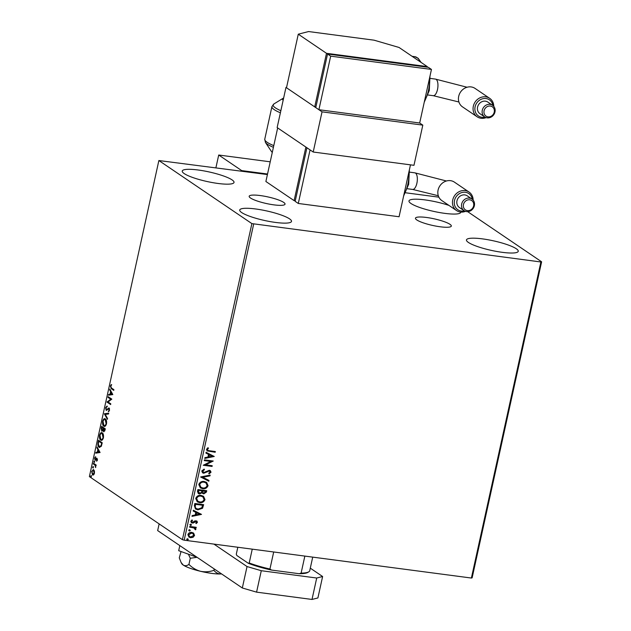 <?xml version="1.0" encoding="UTF-8"?>
<svg xmlns="http://www.w3.org/2000/svg" width="631" height="631" viewBox="0 0 631 631"><rect width="100%" height="100%" fill="white"/><g stroke="black" fill="none" stroke-linecap="round" stroke-linejoin="round"><path stroke-width="0.95" d="M250.531 198.024A18.362 3.392 12.4 0 0 270.249 204.294A18.362 3.392 12.4 0 0 285.038 204.152A18.362 3.392 12.4 0 0 283.682 202.393A18.362 3.392 12.4 0 0 263.955 196.131A18.362 3.392 12.4 0 0 249.174 196.265A18.362 3.392 12.4 0 0 250.531 198.024M416.807 219.943A18.362 3.392 12.4 0 0 436.534 226.213A18.362 3.392 12.4 0 0 451.315 226.072A18.362 3.392 12.4 0 0 449.966 224.313A18.362 3.392 12.4 0 0 430.239 218.05A18.362 3.392 12.4 0 0 415.45 218.192A18.362 3.392 12.4 0 0 416.807 219.943M460.788 212.055A26.51 4.898 -167.6 0 1 460.764 212.324A26.51 4.898 -167.6 0 1 439.421 212.529A26.51 4.898 -167.6 0 1 410.939 203.474A26.51 4.898 -167.6 0 1 408.983 200.942A26.51 4.898 -167.6 0 1 422.967 199.656A26.51 4.898 -167.6 0 1 448.972 205.414M289.55 218.862A26.51 4.898 -167.6 0 1 291.506 221.402A26.51 4.898 -167.6 0 1 270.163 221.599A26.51 4.898 -167.6 0 1 241.681 212.552A26.51 4.898 -167.6 0 1 239.725 210.013A26.51 4.898 -167.6 0 1 261.068 209.815A26.51 4.898 -167.6 0 1 289.55 218.862M232.066 179.89A26.51 4.898 -167.6 0 1 234.022 182.43A26.51 4.898 -167.6 0 1 212.679 182.635A26.51 4.898 -167.6 0 1 184.197 173.58A26.51 4.898 -167.6 0 1 182.241 171.048A26.51 4.898 -167.6 0 1 203.584 170.843A26.51 4.898 -167.6 0 1 232.066 179.89M516.292 248.756A26.51 4.898 -167.6 0 1 518.248 251.296A26.51 4.898 -167.6 0 1 496.905 251.493A26.51 4.898 -167.6 0 1 468.423 242.446A26.51 4.898 -167.6 0 1 466.467 239.906A26.51 4.898 -167.6 0 1 487.81 239.709A26.51 4.898 -167.6 0 1 516.292 248.756M193.323 532.927L194.553 535.49L193.062 537.289L190.617 537.691L189 537.099L187.88 534.607C188.653 532.88 189.955 532.138 191.785 532.398L193.433 532.998M189.789 526.451L196.233 527.303L196.075 528.021L195.129 527.895L195.918 529.291L195.571 529.811L194.963 529.377L193.985 527.863L189.631 527.169L189.789 526.451M194.553 528.123L189.655 527.059M197.448 522.318L196.225 523.588L195.768 523.091L196.643 522.255L195.933 521.451L193.386 522.973L191.438 522.752L190.807 521.309L192.005 519.936L192.51 520.433L191.619 521.332L192.455 522.35L195.018 520.82L196.888 521.017L197.448 522.318L196.012 523.446M196.643 522.255L195.72 521.309L195.31 521.545M191.887 522.105L192.455 522.35M194.364 505.676L194.837 503.491L203.655 504.658L202.535 508.263L197.866 509.832L195.5 508.988L194.364 505.676M197.905 489.553L206.723 490.713L206.432 492.038L203.774 493.915L202.086 492.787L199.506 493.97L198.323 493.545L197.495 491.423L197.905 489.553M200.682 476.933L210.155 475.088L209.989 475.877L202.796 477.273L208.979 480.436L208.814 481.216L200.682 476.933M204.27 460.591L204.428 459.865L213.246 461.032L205.643 464.85L212.221 465.717L212.063 466.435L203.245 465.276L210.833 461.45L204.27 460.591M209.468 450.763L215.337 451.536L215.179 452.253L207.126 450.913L206.511 449.351L207.915 447.71L208.514 448.168L207.418 449.461L207.82 450.353L209.468 450.763M267.418 174.566L158.87 160.542L89.381 476.602L182.398 539.663L251.887 223.603L540.885 261.983L541.619 261.802L467.634 211.637M253.67 224.123L184.181 540.183L471.389 578.043L540.885 261.983M214.256 456.465L204.752 458.421L204.925 457.641L207.962 457.049L208.538 454.415L205.927 453.082L206.092 452.293L214.256 456.465M201.762 470.955L204.152 469.101L204.468 469.748L202.677 471.026L203.884 472.532L209.326 470.284L210.352 470.655L211.022 472.225L209.129 473.842L208.711 473.211L210.115 472.098L209.208 471.01L203.71 473.25L202.614 472.848L201.762 470.955M203.087 472.201L203.884 472.532M209.634 471.136L207.97 471.294M204.176 481.477L206.582 482.36L208.072 485.649C206.976 488.063 205.17 489.072 202.638 488.694L200.343 487.873L198.789 484.49C199.877 482.116 201.675 481.114 204.176 481.477M201.115 495.414L203.521 496.305L205.004 499.594C203.916 502 202.101 503.017 199.57 502.631L197.274 501.819L195.72 498.427C196.809 496.053 198.607 495.051 201.115 495.414M201.518 514.391L192.013 516.355L192.187 515.566L195.224 514.975L195.799 512.348L193.189 511.007L193.362 510.227L201.518 514.391M190.917 524.251L191.516 524.945L190.649 525.449L190.049 524.755L190.917 524.251L191.516 524.945L190.649 525.449L190.049 524.755M189.702 529.78L190.302 530.474L189.434 530.979L188.835 530.285L189.702 529.78L190.302 530.474L189.434 530.979L188.835 530.285M187.722 538.787L188.322 539.489L187.454 539.994L186.855 539.292L187.722 538.787L188.322 539.489L187.454 539.994L186.855 539.292M438.884 197.172L405.694 192.794M94.429 471.018L94.437 473.266L93.577 474.906L92.473 474.962L91.676 471.389L93.633 469.677L94.429 471.018L93.159 470.269L92 471.609L92.623 474.244L94.185 474.07M93.577 474.906L92.473 474.962L92.97 475.033L92.189 473.7M93.23 469.511L93.633 469.677M93.522 463.249L96.188 465.055L96.03 465.781L95.636 465.512L95.589 467.555L95.147 465.307L93.356 463.966L93.522 463.249M97.34 460.094L96.653 461.229L96.795 458.974L95.036 460.133L94.595 458.09L95.289 456.852L95.178 459.4L96.937 458.248L97.34 460.094M97.379 459.123L96.511 458.982M95.068 459.281L95.47 460.188M95.178 459.4L95.975 459.471L96.425 458.887L95.92 458.824M96.425 458.887L96.977 458.264L96.472 458.193L96.937 458.248M98.089 442.465L98.562 440.288L102.222 442.773L101.291 446.33L99.083 447.269C98.002 446.661 97.671 445.06 98.089 442.465L98.507 442.52M99.722 447.529L99.083 447.269L99.588 447.332L98.452 445.423M101.63 426.351L105.29 428.828L104.998 430.153L103.618 431.699L103.034 430.295L101.772 431.139L101.22 428.22L101.63 426.351M103.878 431.809L103.531 430.358M102.033 431.249L101.662 430.066M104.407 413.731L108.721 413.202L108.548 413.991L105.274 414.386L107.546 418.55L107.373 419.331L104.375 413.849L108.698 413.337M107.996 397.38L108.161 396.662L111.813 399.139L108.059 401.979L110.788 403.832L110.63 404.55L106.97 402.073L110.717 399.226L107.996 397.38L108.611 396.97M111.466 387.994L113.903 389.65L113.746 390.368L111.277 388.696L110.37 386.109L111.182 384.626L110.748 386.353L111.466 387.994M158.87 160.542L251.887 223.603M112.823 394.572L108.477 395.219L108.65 394.438L110.031 394.265L110.606 391.63L109.652 389.879L109.826 389.09L112.823 394.572M105.622 407.721L106.884 406.151L106.008 407.918L106.339 409.653L108.966 408.123L109.455 410.379L108.437 411.767L109.084 410.111L108.824 408.856L106.174 410.371L105.622 407.721L106.047 407.776M106.339 409.653L107.254 409.724L108.832 408.178L108.327 408.115L108.966 408.123M109.486 409.093L108.256 408.967M106.426 410.473L106.103 409.361M105.345 418.921C106.402 419.576 106.789 421.2 106.505 423.795C105.732 426.13 104.825 426.911 103.776 426.146C102.727 425.483 102.348 423.851 102.648 421.248C103.413 418.96 104.312 418.187 105.345 418.921L104.778 418.692M104.367 426.39L103.184 424.403M102.277 432.866C103.334 433.521 103.721 435.145 103.437 437.74C102.664 440.067 101.757 440.848 100.715 440.091C99.659 439.428 99.28 437.796 99.58 435.193C100.345 432.898 101.244 432.125 102.277 432.866L101.709 432.637M101.307 440.328L100.124 438.34M100.084 452.506L95.738 453.153L95.912 452.364L97.292 452.198L97.876 449.564L96.914 447.805L97.087 447.024L100.084 452.506M94.279 461.135L94.011 462.342L93.838 461.529L94.784 461.206M94.453 461.947L94.193 462.365M93.065 466.664L92.796 467.871L92.623 467.058L93.569 466.735M93.238 467.476L92.97 467.887M91.077 475.679L90.817 476.878L90.643 476.074L91.582 475.742M91.25 476.484L90.99 476.902M541.619 261.802L472.13 577.854L471.389 578.043M184.181 540.183L182.398 539.663M113.801 390.132L110.804 387.316M110.796 386.164L110.37 386.109M110.875 386.18L111.687 384.689M109.005 395.156L109.147 394.501L108.65 394.438M109.147 394.501L110.031 394.265M111.001 392.206L110.606 391.63M111.111 391.701L109.652 389.879M110.472 394.209L112.428 394.099L110.914 392.198L110.472 394.209L111.924 394.036L110.914 392.198M112.428 394.099L111.924 394.036M110.677 404.313L106.97 402.073M107.475 402.136L107.002 401.908M107.507 401.971L110.717 399.226M111.222 399.297L108.5 397.451M106.126 407.784L107.388 406.222M106.844 409.716L107.254 409.724L106.844 409.716M108.832 408.178L109.471 408.186M108.887 411.459L108.335 411.049M108.84 411.12L109.581 410.182M109.494 410.166L109.084 410.111M109.329 408.92L108.761 409.038L109.329 408.92M107.507 418.724L104.375 413.849M103.066 421.303L102.648 421.248M103.452 420.309L105.03 418.755M106.481 420.83L105.188 419.647C104.367 419.047 103.642 419.654 103.027 421.476L103.934 425.428L104.896 425.68L106.221 424.75M103.934 425.428C104.77 426.028 105.495 425.412 106.118 423.575L105.188 419.647L105.692 419.71M106.536 423.63L106.118 423.575M101.638 428.275L101.22 428.22M101.93 427.337L102.08 426.651M103.665 428.512L101.843 427.321L101.93 430.421L102.608 430.555L103.366 429.719M102.435 430.484L103.334 429.798L102.829 429.727L103.208 428.244L101.843 427.321M104.273 431.036L104.785 430.941M105.18 429.309L103.579 428.496L103.768 430.973L104.446 431.115M105.006 430.097L103.579 428.496M105.172 429.348L104.754 429.293M103.768 430.973L104.588 430.042M103.713 428.315L103.208 428.244M101.93 430.421L102.829 429.727M99.998 435.248L99.58 435.193M100.392 434.254L101.97 432.7M103.413 434.775L102.127 433.584C101.299 432.992 100.581 433.6 99.958 435.422L100.873 439.365L101.836 439.626L103.153 438.695M100.873 439.365C101.701 439.973 102.427 439.35 103.058 437.52L102.127 433.584L102.624 433.655M103.468 437.575L103.058 437.52M98.87 441.274L99.02 440.596M99.745 446.614L101.528 445.778L101.023 445.715L101.694 443.238L98.783 441.266L98.278 444.035L99.241 446.543L100.25 446.827M102.119 443.254L98.783 441.266M102.112 443.293L101.694 443.238M99.241 446.543L101.023 445.715M96.267 453.082L96.417 452.435L95.912 452.364M96.417 452.435L97.292 452.198M98.262 450.14L97.876 449.564M98.381 449.627L96.914 447.805M97.734 452.143L99.69 452.033L98.184 450.124L97.734 452.143L99.185 451.962L98.184 450.124M99.69 452.033L99.185 451.962M97.04 460.804L96.511 460.646M97.016 460.717L97.505 459.983M95.1 458.153L95.794 456.915M94.516 462.405L94.342 461.6M96.078 465.568L95.636 465.512M95.802 467.074L95.384 467.019M95.762 465.528L95.147 465.307M95.652 465.378L93.356 463.966M93.861 464.03L93.972 463.548M93.301 467.934L93.128 467.129M92.449 470.592L93.483 469.59M92.623 474.244L94.114 473.037L93.475 470.395L93.972 470.458M91.321 476.949L91.148 476.137M215.1 451.504L215.179 452.253M214.966 452.112L207.023 450.842M207.907 447.718L208.514 448.168M208.309 448.026L207.646 449.004M207.441 448.862L207.418 449.461M207.205 449.319L207.725 450.274M214.019 456.442L204.791 458.232M205.927 453.05L208.538 454.415M212.111 456.237L209.169 454.699L208.932 456.86L212.111 456.237L209.374 454.841L208.932 456.86M213.01 461.04L205.643 464.85M211.984 465.686L212.063 466.435M211.85 466.293L203.269 465.165M204.294 460.48L210.833 461.45M204.026 469.141L204.468 469.748M204.263 469.606L202.677 471.026M202.464 470.884L203.671 472.39M210.241 470.584L211.022 472.225M210.809 472.091L208.916 473.7M209.539 471.057L209.003 470.868M207.765 471.152L206.897 472.067M206.692 471.925L203.71 473.25M203.505 473.108L202.504 472.777M209.91 475.143L209.989 475.877M209.776 475.735L202.796 477.273M208.766 480.325L208.814 481.216M208.601 481.082L200.658 477.02M206.471 482.289L208.072 485.649M207.859 485.507C206.771 487.921 204.957 488.93 202.425 488.552L202.638 488.694M202.425 488.552L200.24 487.802M205.824 482.818L203.813 482.052C201.817 481.753 200.374 482.549 199.491 484.442L200.792 487.211M202.796 487.968C204.807 488.276 206.258 487.471 207.157 485.562L205.935 482.889L204.026 482.194C202.023 481.895 200.579 482.691 199.696 484.584L200.895 487.282L202.796 487.968M206.487 490.681L206.219 491.896L203.774 493.915M203.561 493.773L202.606 493.45M199.506 493.97L202.086 492.787M199.301 493.828L198.221 493.466M198.26 491.076L199.664 493.245L201.494 492.322L201.928 490.823L198.442 490.248L198.26 491.076L199.459 493.103M199.664 493.245L198.828 492.906M202.543 491.17L203.166 492.921L203.916 493.19L205.659 491.32L202.622 490.8L203.064 492.843M202.622 490.8L202.756 491.312M205.659 491.32L202.835 490.942M198.442 490.248L198.473 491.218M201.928 490.823L198.647 490.39M203.403 496.234L205.004 499.594M204.791 499.452C203.703 501.858 201.896 502.875 199.357 502.489L199.57 502.631M199.357 502.489L197.172 501.74M202.756 496.763L200.745 495.998C198.749 495.698 197.306 496.494 196.422 498.38L197.724 501.156M199.727 501.913C201.739 502.213 203.19 501.408 204.089 499.507L202.866 496.834L200.958 496.14C198.962 495.84 197.519 496.636 196.627 498.522L197.826 501.227L199.727 501.913M203.427 504.626L202.535 508.263M202.33 508.121L197.866 509.832M197.661 509.69L195.405 508.925M195.003 506.93L196.202 508.483L198.031 509.107L201.786 507.774L202.59 505.257L195.373 504.193L195.003 506.93L196.099 508.405M202.59 505.257L195.586 504.335L195.216 507.072M201.281 514.368L192.053 516.166M193.196 510.976L195.799 512.348M199.38 514.17L196.43 512.632L196.194 514.793L199.38 514.17L196.635 512.774L196.194 514.793M196.438 522.113L195.72 521.309L196.438 522.113M195.097 521.403L193.386 522.973M193.173 522.831L192.337 523.075M192.124 522.933L191.335 522.681M191.966 519.96L192.51 520.433M192.305 520.291L191.619 521.332M191.406 521.19L192.25 522.208M196.793 520.954L197.243 522.176M190.704 524.109L191.311 524.803M190.444 525.308L189.836 524.613M196.004 527.271L196.075 528.021M195.87 527.879L195.129 527.895M194.924 527.753L195.918 529.291M195.705 529.149L195.365 529.669M194.458 528.052L193.78 527.721M189.489 529.638L190.097 530.332M189.229 530.837L188.622 530.143M193.701 533.258L194.553 535.49M194.34 535.348L193.062 537.289M192.857 537.147L190.617 537.691M190.412 537.549L188.898 537.028M192.794 533.51L191.406 532.982L188.464 534.567L189.371 536.421M190.775 536.965L193.764 535.38L192.905 533.581L191.619 533.124L188.677 534.709L189.474 536.492L190.775 536.965M187.51 538.653L188.109 539.347M187.249 539.852L186.642 539.15M237.816 547.251L236.286 554.215L236.822 555.501L248.322 563.294L249.213 562.978A37.671 6.957 12.4 0 0 269.942 569.028L271.496 570.061A36.835 6.799 -167.6 0 1 248.322 563.294M252.25 549.151L249.213 562.978M312.716 557.126L309.679 570.952A37.671 6.957 12.4 0 1 308.835 571.804A37.671 6.957 12.4 0 1 301.105 573.137L299.204 573.713L271.496 570.061M273.688 551.983L269.942 569.028M304.852 556.092L301.105 573.137M308.835 571.804L307.865 572.404A36.835 6.799 -167.6 0 1 299.204 573.713M312.006 599.45L316.715 578.02L322.615 576.513L317.906 597.943L312.006 599.45L256.58 592.146L242.32 587.982L157.663 530.584L159.138 523.888M316.715 578.02L261.289 570.716L256.58 592.146M310.294 568.16L322.615 576.513M242.32 587.982L247.036 566.551L213.917 544.096M247.036 566.551L261.289 570.716M492.882 105.503A9.765 8.708 124.1 0 0 484.285 98.491A9.765 8.708 124.1 0 0 475.111 106.749A9.765 8.708 124.1 0 0 485.01 117.121M486.122 117.618A11.161 9.954 -55.9 0 1 477.146 116.798A11.161 9.954 -55.9 0 1 473.329 106.229A11.161 9.954 -55.9 0 1 489.672 98.318A11.161 9.954 -55.9 0 1 493.757 106.355M484.072 110.788A5.632 5.024 124.1 0 0 487.968 116.861A5.632 5.024 124.1 0 0 494.239 112.129A5.632 5.024 124.1 0 0 490.342 106.047A5.632 5.024 124.1 0 0 484.072 110.788M494.98 111.939A7.028 6.271 -55.9 0 1 484.687 116.916A7.028 6.271 -55.9 0 1 482.289 110.267A7.028 6.271 -55.9 0 1 492.574 105.282A7.028 6.271 -55.9 0 1 494.98 111.939M489.672 98.318L475.04 88.403A11.161 9.954 124.1 0 0 458.698 96.314A11.161 9.954 124.1 0 0 462.515 106.876L477.146 116.798M492.574 105.282L487.873 102.096A7.028 6.271 124.1 0 0 477.58 107.081A7.028 6.271 124.1 0 0 479.986 113.73L484.687 116.916M399.052 47.467L427.274 66.602L326.495 53.312L298.282 34.184L308.598 31.55L374.104 40.187L399.052 47.467M315.886 107.041L314.719 106.884L326.495 53.312M427.155 67.154L427.274 66.602M314.719 106.884L286.498 87.756L298.282 34.184M327.544 54.021L315.768 107.593L318.9 109.715L419.678 123.006L431.454 69.434L428.315 67.312L327.544 54.021L330.676 56.151L318.9 109.715M431.454 69.434L330.676 56.151M286.616 87.236L285.977 87.401L322.039 111.845L422.809 125.127L419.678 123.006M422.809 125.127L413.975 165.306L313.205 152.024L277.143 127.572L285.977 87.401M322.039 111.845L313.205 152.024M221.536 573.887L220.716 573.965C217.995 573.887 215.731 572.672 213.917 570.321C209.587 571.86 205.138 572.191 200.563 571.307C196.099 570.053 192.218 567.742 188.937 564.398C186.926 565.841 185.025 566.062 183.242 565.076L181.097 562.473L179.283 557.851L181.042 551.533M188.937 564.398L190.286 558.269L197.077 557.307M188.409 554.192L190.286 558.269M213.917 570.321L214.225 568.933M221.576 573.918A22.322 4.125 -167.6 0 1 220.716 573.965A22.322 4.125 -167.6 0 1 200.563 571.307A22.322 4.125 -167.6 0 1 183.242 565.076A22.322 4.125 -167.6 0 1 181.728 563.633L181.097 562.473M197.093 557.315L178.707 550.697L179.819 545.61M270.218 161.812L218.712 155.021L215.905 167.775M218.712 155.021L241.705 170.607L267.536 174.014M241.705 170.607L241.578 171.159M472.272 199.254A9.765 8.708 124.1 0 0 463.675 192.234A9.765 8.708 124.1 0 0 454.501 200.5A9.765 8.708 124.1 0 0 464.392 210.864M465.512 211.361A11.161 9.954 -55.9 0 1 456.528 210.541A11.161 9.954 -55.9 0 1 452.719 199.98A11.161 9.954 -55.9 0 1 469.062 192.069A11.161 9.954 -55.9 0 1 473.147 200.106M463.454 204.531A5.632 5.024 124.1 0 0 467.358 210.612A5.632 5.024 124.1 0 0 473.629 205.872A5.632 5.024 124.1 0 0 469.732 199.798A5.632 5.024 124.1 0 0 463.454 204.531M474.37 205.682A7.028 6.271 -55.9 0 1 464.077 210.667A7.028 6.271 -55.9 0 1 461.671 204.01A7.028 6.271 -55.9 0 1 471.964 199.033A7.028 6.271 -55.9 0 1 474.37 205.682M469.062 192.069L454.43 182.146A11.161 9.954 124.1 0 0 438.088 190.057A11.161 9.954 124.1 0 0 441.897 200.626L456.528 210.541M471.964 199.033L467.263 195.839A7.028 6.271 124.1 0 0 456.97 200.824A7.028 6.271 124.1 0 0 459.376 207.481L464.077 210.667M294.109 200.626L305.885 147.062L277.672 127.927L265.888 181.499L294.109 200.626L295.276 200.784M298.289 203.466L310.066 149.894L306.934 147.772L295.15 201.336L298.289 203.466L399.068 216.749L410.473 164.849M111.782 388.759L111.277 388.696M108.098 408.927L107.593 408.856M103.547 428.662L103.129 428.607M102.001 443.767L101.583 443.711M94.76 464.645L94.256 464.574M458.918 102.001L433.268 95.691A8.369 3.455 -82.5 0 0 437.496 89.515A8.369 3.455 -82.5 0 0 436.131 79.356A8.369 3.455 -82.5 0 0 435.461 79.096L467.05 87.244M424.56 100.786A19.529 8.069 -82.5 0 0 428.449 90.604A19.529 8.069 -82.5 0 0 429.466 78.481M420.309 61.877A27.906 11.524 -82.5 0 0 414.701 56.656L412.09 56.309M280.393 112.799A32.086 5.924 -167.6 0 1 274.296 109.684A32.086 5.924 -167.6 0 1 271.922 106.615L273.917 103.949A31.274 5.774 12.4 0 0 275.447 107.885A31.274 5.774 12.4 0 0 280.858 110.701M271.922 106.615L264.76 139.214A32.086 5.924 12.4 0 0 267.126 142.283A32.086 5.924 12.4 0 0 273.775 145.627M273.404 147.323A31.274 5.774 -167.6 0 1 267.449 144.278A31.274 5.774 -167.6 0 1 265.446 142.464L271.44 151.472A23.347 4.314 12.4 0 0 272.3 152.363M283.145 100.297A23.347 4.314 -167.6 0 1 283.138 98.286L273.917 103.949M438.308 195.744L412.658 189.434A8.369 3.455 -82.5 0 0 416.886 183.266A8.369 3.455 -82.5 0 0 415.521 173.099A8.369 3.455 -82.5 0 0 414.843 172.839L446.44 180.994M403.95 194.529A19.529 8.069 -82.5 0 0 407.839 184.355A19.529 8.069 -82.5 0 0 408.856 172.231M106.497 409.716L107.002 409.779M108.658 408.793L109.163 408.856M96.693 458.934L97.198 459.005M95.297 459.447L95.802 459.518M430.232 78.402L435.461 79.096M424.261 102.159L429.285 90.548L429.987 76.122M414.701 56.656L418.116 58.241L421.122 62.43M428.039 95.005L433.268 95.691M272.269 152.473L271.44 151.472M283.65 98.002L283.138 98.286M264.76 139.214L265.446 142.464M409.622 172.145L414.843 172.839M403.651 195.902L408.675 184.299L409.377 169.865M407.429 188.748L412.658 189.434"/></g></svg>
